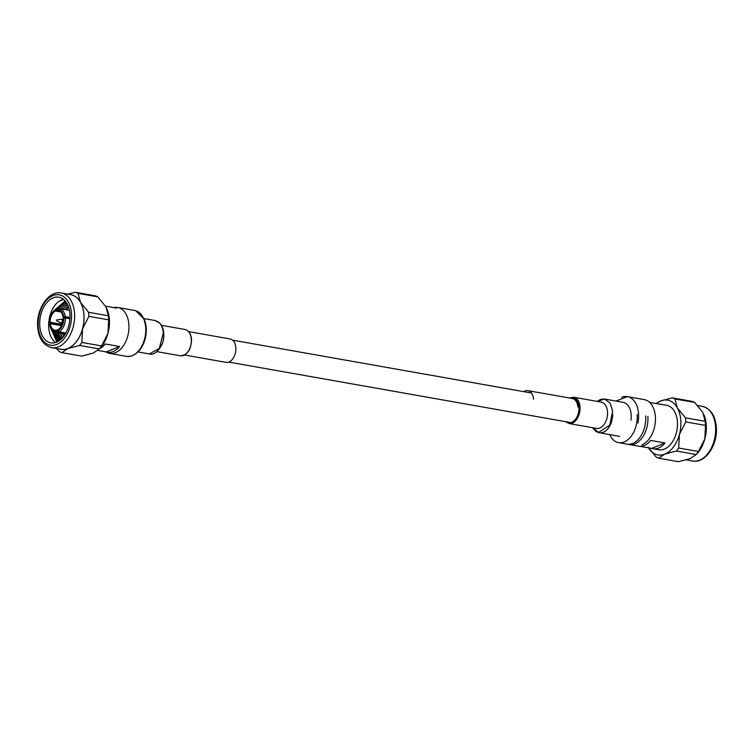 <?xml version="1.0" encoding="UTF-8"?>
<svg xmlns="http://www.w3.org/2000/svg" width="754" height="754" viewBox="0 0 754 754"><rect width="100%" height="100%" fill="white"/><g stroke="black" fill="none" stroke-linecap="round" stroke-linejoin="round"><path stroke-width="1.13" d="M56.654 319.969L61.197 319.3A1.857 1.188 100 0 1 61.451 319.3A1.857 1.188 100 0 1 62.328 320.638A1.857 1.188 100 0 1 60.801 322.957A1.857 1.188 100 0 1 60.565 322.872L56.522 320.686M63.788 318.16L63.157 318.414A9.981 6.39 100 0 1 57.851 329.649L57.917 330.572A10.942 7.003 -80 0 0 63.788 318.16L65.353 318.018A12.055 7.719 100 0 1 58.84 331.788L57.917 330.572M57.898 330.214L56.889 330.035A9.981 6.39 100 0 1 54.901 330.167A9.981 6.39 100 0 1 50.226 323.673L61.517 325.671M61.79 325.106L49.481 322.505A10.942 7.003 -80 0 1 51.941 313.362L52.309 312.797A12.055 7.719 100 0 1 56.107 309.187L56.673 309.281M65.24 316.605L63.675 316.746A10.942 7.003 -80 0 0 56.314 309.706L57.078 308.791A12.055 7.719 100 0 1 59.575 308.612A12.055 7.719 100 0 1 65.24 316.605L69.99 317.443M63.223 299.121L58.821 301.364A23.186 14.844 -80 0 0 48.756 327.726A23.186 14.844 -80 0 0 55.485 342.542M50.593 327.867L56.946 341.996M51.658 347.641L61.027 349.291A27.757 17.766 -80 0 0 83.892 314.644A27.757 17.766 -80 0 0 70.688 294.635L61.328 292.986C48.444 290.205 35.919 309.696 37.7 327.227C38.85 338.65 43.506 345.455 51.658 347.641A27.757 17.766 -80 0 0 74.523 312.985A27.757 17.766 -80 0 0 61.328 292.986M108.359 315.775A30.961 19.821 100 0 1 108.557 317.792A30.961 19.821 100 0 1 108.67 319.847L88.925 316.35L82.535 328.895A27.813 17.804 -80 0 0 83.93 314.625A27.813 17.804 -80 0 0 80.49 302.326L88.604 312.288L108.359 315.775L105.909 306.821L97.784 296.869L78.039 293.372L80.49 302.326A27.813 17.804 -80 0 0 69.519 294.428M88.925 316.35A30.961 19.821 -80 0 0 88.812 314.295A30.961 19.821 -80 0 0 88.604 312.288M114.071 307.67A22.573 14.449 100 0 1 115.39 307.802A22.573 14.449 100 0 1 116.672 308.132L105.522 306.152M137.935 351.967A22.573 14.449 -80 0 0 146.191 327.622A22.573 14.449 -80 0 0 143.844 318.508M61.903 338.433L60.367 333.24M60.254 339.941L57.738 332.778M60.433 339.79L58.03 332.825M58.85 340.959L55.4 332.363M59.019 340.846L55.692 332.41L59.651 340.403M57.483 341.741L52.931 331.204M57.653 341.656L53.261 331.458L58.576 341.128M39.774 326.133A23.186 14.844 -80 0 0 50.801 342.853A23.186 14.844 -80 0 0 69.905 313.9A23.186 14.844 -80 0 0 58.878 297.189A23.186 14.844 -80 0 0 39.774 326.133M50.612 323.739L50.659 323.136M60.197 311.308L56.39 310.629L56.314 309.706M56.39 310.629A9.981 6.39 100 0 1 58.378 310.507A9.981 6.39 100 0 1 63.044 317L69.952 318.226M63.675 316.746L63.044 317M62.101 324.371L50.113 322.25A9.981 6.39 100 0 1 55.419 311.025L60.97 312.005M56.107 309.187L55.419 311.025M55.353 310.101A10.942 7.003 -80 0 0 51.941 313.362M50.113 322.25L49.481 322.505M68.473 306.869L66.39 309.819M62.818 333.673L63.666 336.388M67.634 294.098L75.485 292.307L95.24 295.804A30.961 19.821 100 0 1 97.784 296.869M61.903 352.627L81.649 356.124L93.326 353.032L99.321 348.942L79.575 345.445L67.898 348.536L61.903 352.627A30.961 19.821 -80 0 1 59.349 351.562L56.343 348.471M106.974 308.98A27.813 17.804 100 0 1 107.002 309.046A27.813 17.804 100 0 1 107.954 333.391A27.813 17.804 100 0 1 100.075 348.216L99.321 348.942A30.961 19.821 100 0 0 101.564 345.935L107.954 333.391L108.67 319.847M59.849 349.083A27.813 17.804 -80 0 0 67.898 348.536A27.813 17.804 -80 0 0 82.535 328.895L81.818 342.439L101.564 345.935M79.575 345.445A30.961 19.821 -80 0 0 81.818 342.439M78.039 293.372A30.961 19.821 -80 0 0 75.485 292.307M99.641 348.668A22.573 14.449 -80 0 0 105.296 343.965L119.622 346.501A22.573 14.449 100 0 1 107.53 352.259A22.573 14.449 100 0 1 106.248 351.939L97.86 350.459M119.622 346.501L106.248 351.939M52.771 324.126L52.808 323.523M57.841 308.612L65.871 301.845M55.108 324.531L55.155 323.937M60.367 308.754L66.625 302.957M60.857 339.423L58.058 332.834M57.445 324.946L57.492 324.343M62.705 309.168L67.398 304.333M62.167 338.16L60.395 333.249M59.792 325.36L59.83 324.757M65.042 309.574L68.152 306.011M63.581 336.501L62.733 333.654M58.821 301.364L63.6 299.423M58.699 341.053L53.581 331.666M53.063 324.173L53.1 323.57M58.199 308.565L65.966 301.968M59.792 340.299L56.013 332.467M55.4 324.588L55.447 323.984M60.659 308.801L66.729 303.108M61.017 339.281L58.35 332.882M57.747 325.002L57.785 324.399M62.997 309.215L67.492 304.522M62.337 337.971L60.688 333.296M60.084 325.417L60.122 324.814M65.334 309.63L68.246 306.247M65.155 300.94L54.345 310.394M69.924 318.829L65.353 318.018M58.84 331.788L65.843 333.023M65.56 333.532L57.879 332.175A12.055 7.719 100 0 1 55.381 332.354A12.055 7.719 100 0 1 49.981 325.935L49.83 325.276A10.942 7.003 -80 0 0 56.955 330.959L57.879 332.175M50.226 323.673L49.594 323.928A10.942 7.003 -80 0 0 49.83 325.276M56.889 330.035L56.955 330.959M648.478 447.848A27.813 17.804 -80 0 0 664.764 454.106L658.76 458.196L678.515 461.693L690.183 458.602L696.187 454.511L676.442 451.024L664.764 454.106A27.813 17.804 -80 0 0 679.392 434.464L678.675 448.017L698.43 451.505L704.82 438.96L705.537 425.416L685.782 421.92L679.392 434.464A27.813 17.804 -80 0 0 680.796 420.195A27.813 17.804 -80 0 0 677.346 407.895L685.471 417.857L705.216 421.345L702.775 412.391L694.651 402.438L674.905 398.941L677.346 407.895A27.813 17.804 -80 0 0 660.674 400.968L672.351 397.876L692.097 401.373A30.961 19.821 100 0 1 694.651 402.438M685.782 421.92A30.961 19.821 -80 0 0 685.678 419.865A30.961 19.821 -80 0 0 685.471 417.857M659.496 404.135A22.573 14.449 100 0 1 660.806 404.276A22.573 14.449 100 0 1 662.087 404.596L649.637 402.4M660.806 404.276L666.649 405.313A22.573 14.449 100 0 1 677.384 421.58A22.573 14.449 100 0 1 658.789 449.761L652.945 448.734A22.573 14.449 100 0 1 651.663 448.404L639.929 446.33M656.14 403.541L660.674 400.968A27.813 17.804 -80 0 0 656.31 403.579M674.905 398.941A30.961 19.821 -80 0 0 672.351 397.876M705.216 421.345A30.961 19.821 100 0 1 705.537 425.416M703.831 414.549A27.813 17.804 100 0 1 703.868 414.615A27.813 17.804 100 0 1 704.82 438.96A27.813 17.804 100 0 1 696.941 453.785L696.187 454.511A30.961 19.821 100 0 0 698.43 451.505M676.442 451.024A30.961 19.821 -80 0 0 678.675 448.017M658.76 458.196A30.961 19.821 -80 0 1 656.216 457.131L648.091 447.179M612.7 413.889A16.202 10.367 100 0 1 599.289 432.768A16.202 10.367 100 0 1 596.932 431.882M637.149 414.464A22.573 14.449 100 0 1 618.544 442.645A22.573 14.449 100 0 1 609.75 434.624M645.66 415.972A22.573 14.449 100 0 1 627.055 444.153L618.544 442.645M647.865 416.359A22.573 14.449 100 0 1 629.26 444.54A22.573 14.449 100 0 1 628.176 444.276M629.26 444.54L638.61 446.198A22.573 14.449 -80 0 0 650.711 440.44L665.037 442.975A22.573 14.449 100 0 1 652.945 448.734M651.663 448.404L665.037 442.975M105.89 351.873A23.317 14.92 -80 0 0 109.641 353.39A23.317 14.92 -80 0 0 115.419 352.702A23.317 14.92 -80 0 0 128.906 328.621A23.317 14.92 -80 0 0 117.765 307.472A23.317 14.92 -80 0 0 113.722 307.604M155.249 320.563L158.5 322.052C161.318 324.427 162.921 328.009 163.298 332.787L159.386 348.31L149.339 353.946C156.172 356.274 163.354 344.012 163.345 339.62C164.598 331.939 163.1 326.143 158.858 322.222L155.041 320.535L159.33 322.778M188.67 331.637L230.14 338.97A11.875 7.597 100 0 1 235.795 347.528A11.875 7.597 100 0 1 226.012 362.354L184.532 355.011M137.973 351.929L149.132 353.899M163.778 334.229A13.355 8.548 100 0 1 159.848 347.594A13.355 8.548 100 0 0 163.778 334.229M592.427 427.678L595.82 431.316L598.676 432.428L592.729 427.735L598.676 432.428L609.732 425.143L612.644 411.269L610.109 403.06L604.585 399.054L597.385 401.43M601.155 402.099L573.643 397.226A13.355 8.548 100 0 1 579.996 406.858A13.355 8.548 100 0 1 568.987 423.531L596.499 428.395A13.355 8.548 -80 0 0 596.508 428.404A13.355 8.548 -80 0 0 607.093 417.527A13.355 8.548 -80 0 0 607.507 411.722A13.355 8.548 -80 0 0 601.155 402.099A13.355 8.548 -80 0 0 601.145 402.089A13.355 8.548 -80 0 1 601.155 402.099A13.355 8.548 -80 0 1 607.507 411.722M533.559 399.205A11.875 7.597 -80 0 0 527.913 390.647A11.875 7.597 -80 0 0 523.738 391.656M621.664 397.32A23.317 14.92 100 0 1 627.432 396.632L644.284 399.611A23.317 14.92 100 0 1 655.424 420.76A23.317 14.92 100 0 1 641.937 444.841M71.451 313.268A25.57 16.362 -80 0 0 52.959 295.596A25.57 16.362 -80 0 0 38.228 326.765A25.57 16.362 -80 0 0 56.72 344.437A25.57 16.362 -80 0 0 71.451 313.268M702.342 406.359A27.757 17.766 100 0 1 715.546 426.368A27.757 17.766 100 0 1 692.672 461.014C705.556 463.795 718.081 444.304 716.3 426.773C715.15 415.35 710.494 408.545 702.342 406.359L697.657 405.529M191.28 339.093A13.355 8.548 -80 0 0 184.928 329.46C188.736 330.431 190.941 333.683 191.544 339.234C191.186 349.733 187.435 355.238 180.281 355.765A13.355 8.548 -80 0 0 191.28 339.093M109.641 353.39L126.483 356.369A23.317 14.92 -80 0 0 132.261 355.681A23.317 14.92 -80 0 0 143.684 318.716A23.317 14.92 -80 0 0 134.608 310.45L117.765 307.472M566.405 421.806A12.611 8.077 -80 0 0 575.17 419.676A12.611 8.077 -80 0 0 578.949 406.953A12.611 8.077 -80 0 0 570.137 398.112M577.913 407.047A11.875 7.597 -80 0 0 572.267 398.489L527.913 390.647M598.676 432.428L609.732 425.143M630.957 420.185A16.946 10.848 -80 0 0 631.164 414.549A16.946 10.848 -80 0 0 623.115 402.334A16.946 10.848 -80 0 0 623.106 402.334L604.717 399.083M615.961 401.071L627.432 396.632A23.317 14.92 100 0 1 627.441 396.632A23.317 14.92 100 0 1 637.912 423.051M228.745 362.08L570.891 422.598M232.618 340.158L531.495 393.022M61.451 319.3L63.138 319.602M59.575 308.612L69.425 310.356M55.381 332.354L65.221 334.097M60.801 322.957L62.497 323.259M599.289 432.768L619.656 436.368M686.366 459.902L692.672 461.014M155.239 320.573L143.873 318.556M135.711 310.714L144.08 319.027L146.135 328.546L145.607 336.19L143.835 342.552L141.271 347.717L135.993 353.673L131.912 355.897L127.643 356.501M184.928 329.46L161.196 325.266M180.281 355.765L156.841 351.628M568.987 423.531L565.519 421.646M629.128 444.285L631.334 444.672M604.595 399.064L600.872 399.29L597.074 401.373M573.643 397.226L569.383 397.98"/></g></svg>
